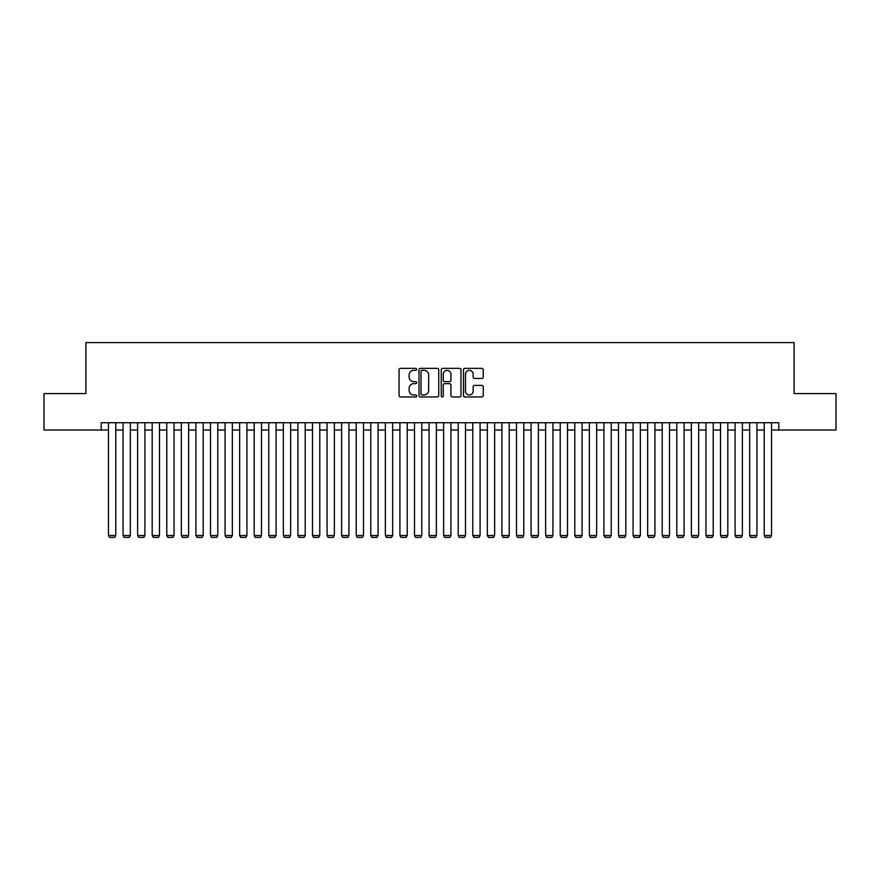 <?xml version="1.0" encoding="UTF-8"?>
<svg xmlns="http://www.w3.org/2000/svg" width="880" height="880" viewBox="0 0 880 880"><rect width="100%" height="100%" fill="white"/><g stroke="black" fill="none" stroke-linecap="round" stroke-linejoin="round"><path stroke-width="1.32" d="M416.68 369.358A1.001 1.001 0 0 0 415.679 368.357L400.488 368.357A1.43 1.43 0 0 0 399.058 369.787L399.058 395.527A1.43 1.43 0 0 0 400.488 396.957L415.679 396.957A1.001 1.001 0 0 0 416.68 395.956A1.001 1.001 0 0 0 415.679 394.955L413.721 394.955A4.576 4.576 0 0 1 409.145 390.379L409.145 388.234A4.576 4.576 0 0 1 413.721 383.658L415.679 383.658A1.001 1.001 0 0 0 416.68 382.657A1.001 1.001 0 0 0 415.679 381.656L413.721 381.656A4.576 4.576 0 0 1 409.145 377.08L409.145 374.935A4.576 4.576 0 0 1 413.721 370.359L415.679 370.359A1.001 1.001 0 0 0 416.68 369.358M481.8 378.444A1.43 1.43 0 0 0 483.23 377.003L483.23 369.787A1.43 1.43 0 0 0 481.8 368.357L464.926 368.357A1.43 1.43 0 0 0 463.496 369.787L463.496 395.527A1.43 1.43 0 0 0 464.926 396.957L481.8 396.957A1.43 1.43 0 0 0 483.23 395.527L483.23 386.804A1.43 1.43 0 0 0 481.8 385.374L474.584 385.374A1.43 1.43 0 0 0 473.154 386.804L473.154 391.138A3.828 3.828 0 0 1 469.326 394.955A3.828 3.828 0 0 1 465.498 391.138L465.498 374.187A3.828 3.828 0 0 1 469.326 370.359A3.828 3.828 0 0 1 473.154 374.187L473.154 377.003A1.43 1.43 0 0 0 474.584 378.444L481.8 378.444M101.2 430.023L44 430.023L44 393.591L85.899 393.591L85.899 342.584L794.101 342.584L794.101 393.591L836 393.591L836 430.023L778.8 430.023L778.8 422.73L101.2 422.73L101.2 430.023L108.482 430.023M438.746 369.787A1.43 1.43 0 0 0 437.316 368.357L420.442 368.357A1.43 1.43 0 0 0 419.012 369.787L419.012 395.527A1.43 1.43 0 0 0 420.442 396.957L437.316 396.957A1.43 1.43 0 0 0 438.746 395.527L438.746 369.787M442.684 368.357L459.558 368.357A1.43 1.43 0 0 1 460.988 369.787L460.988 395.527A1.43 1.43 0 0 1 459.558 396.957L452.342 396.957A1.43 1.43 0 0 1 450.912 395.527L450.912 385.088A1.43 1.43 0 0 0 449.471 383.658L444.686 383.658A1.43 1.43 0 0 0 443.256 385.088L443.256 395.956A1.001 1.001 0 0 1 442.255 396.957A1.001 1.001 0 0 1 441.254 395.956L441.254 369.787A1.43 1.43 0 0 1 442.684 368.357M115.764 430.023L123.057 430.023M130.339 430.023L137.621 430.023M144.914 430.023L152.196 430.023M159.489 430.023L166.771 430.023M174.053 430.023L181.346 430.023M188.628 430.023L195.91 430.023M203.203 430.023L210.485 430.023M217.778 430.023L225.06 430.023M232.342 430.023L239.635 430.023M246.917 430.023L254.199 430.023M261.492 430.023L268.774 430.023M276.067 430.023L283.349 430.023M290.631 430.023L297.924 430.023M305.206 430.023L312.488 430.023M319.781 430.023L327.063 430.023M334.356 430.023L341.638 430.023M348.92 430.023L356.213 430.023M363.495 430.023L370.777 430.023M378.07 430.023L385.352 430.023M392.645 430.023L399.927 430.023M407.209 430.023L414.502 430.023M421.784 430.023L429.066 430.023M436.359 430.023L443.641 430.023M450.934 430.023L458.216 430.023M465.498 430.023L472.791 430.023M480.073 430.023L487.355 430.023M494.648 430.023L501.93 430.023M509.223 430.023L516.505 430.023M523.787 430.023L531.08 430.023M538.362 430.023L545.644 430.023M552.937 430.023L560.219 430.023M567.512 430.023L574.794 430.023M582.076 430.023L589.369 430.023M596.651 430.023L603.933 430.023M611.226 430.023L618.508 430.023M625.801 430.023L633.083 430.023M640.365 430.023L647.658 430.023M654.94 430.023L662.222 430.023M669.515 430.023L676.797 430.023M684.09 430.023L691.372 430.023M698.654 430.023L705.947 430.023M713.229 430.023L720.511 430.023M727.804 430.023L735.086 430.023M742.379 430.023L749.661 430.023M756.943 430.023L764.236 430.023M771.518 430.023L778.8 430.023M422.015 370.359A1.001 1.001 0 0 0 421.014 371.36L421.014 393.954A1.001 1.001 0 0 0 422.015 394.955L424.083 394.955A4.576 4.576 0 0 0 428.659 390.379L428.659 374.935A4.576 4.576 0 0 0 424.083 370.359L422.015 370.359M450.912 374.253A3.828 3.828 0 0 0 447.084 370.425A3.828 3.828 0 0 0 443.256 374.253L443.256 380.226A1.43 1.43 0 0 0 444.686 381.656L449.471 381.656A1.43 1.43 0 0 0 450.912 380.226L450.912 374.253M115.764 422.73L115.764 535.524L108.482 535.524L108.482 422.73M115.764 535.524L114.675 537.416L109.571 537.416L108.482 535.524M130.339 422.73L130.339 535.524L123.057 535.524L123.057 422.73M130.339 535.524L129.25 537.416L124.146 537.416L123.057 535.524M144.914 422.73L144.914 535.524L137.621 535.524L137.621 422.73M144.914 535.524L143.825 537.416L138.721 537.416L137.621 535.524M159.489 422.73L159.489 535.524L152.196 535.524L152.196 422.73M159.489 535.524L158.389 537.416L153.296 537.416L152.196 535.524M174.053 422.73L174.053 535.524L166.771 535.524L166.771 422.73M174.053 535.524L172.964 537.416L167.86 537.416L166.771 535.524M188.628 422.73L188.628 535.524L181.346 535.524L181.346 422.73M188.628 535.524L187.539 537.416L182.435 537.416L181.346 535.524M203.203 422.73L203.203 535.524L195.91 535.524L195.91 422.73M203.203 535.524L202.114 537.416L197.01 537.416L195.91 535.524M217.778 422.73L217.778 535.524L210.485 535.524L210.485 422.73M217.778 535.524L216.678 537.416L211.585 537.416L210.485 535.524M232.342 422.73L232.342 535.524L225.06 535.524L225.06 422.73M232.342 535.524L231.253 537.416L226.149 537.416L225.06 535.524M246.917 422.73L246.917 535.524L239.635 535.524L239.635 422.73M246.917 535.524L245.828 537.416L240.724 537.416L239.635 535.524M261.492 422.73L261.492 535.524L254.199 535.524L254.199 422.73M261.492 535.524L260.392 537.416L255.299 537.416L254.199 535.524M276.067 422.73L276.067 535.524L268.774 535.524L268.774 422.73M276.067 535.524L274.967 537.416L269.874 537.416L268.774 535.524M290.631 422.73L290.631 535.524L283.349 535.524L283.349 422.73M290.631 535.524L289.542 537.416L284.438 537.416L283.349 535.524M305.206 422.73L305.206 535.524L297.924 535.524L297.924 422.73M305.206 535.524L304.117 537.416L299.013 537.416L297.924 535.524M319.781 422.73L319.781 535.524L312.488 535.524L312.488 422.73M319.781 535.524L318.681 537.416L313.588 537.416L312.488 535.524M334.356 422.73L334.356 535.524L327.063 535.524L327.063 422.73M334.356 535.524L333.256 537.416L328.163 537.416L327.063 535.524M348.92 422.73L348.92 535.524L341.638 535.524L341.638 422.73M348.92 535.524L347.831 537.416L342.727 537.416L341.638 535.524M363.495 422.73L363.495 535.524L356.213 535.524L356.213 422.73M363.495 535.524L362.406 537.416L357.302 537.416L356.213 535.524M378.07 422.73L378.07 535.524L370.777 535.524L370.777 422.73M378.07 535.524L376.97 537.416L371.877 537.416L370.777 535.524M392.645 422.73L392.645 535.524L385.352 535.524L385.352 422.73M392.645 535.524L391.545 537.416L386.452 537.416L385.352 535.524M407.209 422.73L407.209 535.524L399.927 535.524L399.927 422.73M407.209 535.524L406.12 537.416L401.016 537.416L399.927 535.524M421.784 422.73L421.784 535.524L414.502 535.524L414.502 422.73M421.784 535.524L420.695 537.416L415.591 537.416L414.502 535.524M436.359 422.73L436.359 535.524L429.066 535.524L429.066 422.73M436.359 535.524L435.259 537.416L430.166 537.416L429.066 535.524M450.934 422.73L450.934 535.524L443.641 535.524L443.641 422.73M450.934 535.524L449.834 537.416L444.741 537.416L443.641 535.524M465.498 422.73L465.498 535.524L458.216 535.524L458.216 422.73M465.498 535.524L464.409 537.416L459.305 537.416L458.216 535.524M480.073 422.73L480.073 535.524L472.791 535.524L472.791 422.73M480.073 535.524L478.984 537.416L473.88 537.416L472.791 535.524M494.648 422.73L494.648 535.524L487.355 535.524L487.355 422.73M494.648 535.524L493.548 537.416L488.455 537.416L487.355 535.524M509.223 422.73L509.223 535.524L501.93 535.524L501.93 422.73M509.223 535.524L508.123 537.416L503.03 537.416L501.93 535.524M523.787 422.73L523.787 535.524L516.505 535.524L516.505 422.73M523.787 535.524L522.698 537.416L517.594 537.416L516.505 535.524M538.362 422.73L538.362 535.524L531.08 535.524L531.08 422.73M538.362 535.524L537.273 537.416L532.169 537.416L531.08 535.524M552.937 422.73L552.937 535.524L545.644 535.524L545.644 422.73M552.937 535.524L551.837 537.416L546.744 537.416L545.644 535.524M567.512 422.73L567.512 535.524L560.219 535.524L560.219 422.73M567.512 535.524L566.412 537.416L561.319 537.416L560.219 535.524M582.076 422.73L582.076 535.524L574.794 535.524L574.794 422.73M582.076 535.524L580.987 537.416L575.883 537.416L574.794 535.524M596.651 422.73L596.651 535.524L589.369 535.524L589.369 422.73M596.651 535.524L595.562 537.416L590.458 537.416L589.369 535.524M611.226 422.73L611.226 535.524L603.933 535.524L603.933 422.73M611.226 535.524L610.126 537.416L605.033 537.416L603.933 535.524M625.801 422.73L625.801 535.524L618.508 535.524L618.508 422.73M625.801 535.524L624.701 537.416L619.608 537.416L618.508 535.524M640.365 422.73L640.365 535.524L633.083 535.524L633.083 422.73M640.365 535.524L639.276 537.416L634.172 537.416L633.083 535.524M654.94 422.73L654.94 535.524L647.658 535.524L647.658 422.73M654.94 535.524L653.851 537.416L648.747 537.416L647.658 535.524M669.515 422.73L669.515 535.524L662.222 535.524L662.222 422.73M669.515 535.524L668.415 537.416L663.322 537.416L662.222 535.524M684.09 422.73L684.09 535.524L676.797 535.524L676.797 422.73M684.09 535.524L682.99 537.416L677.886 537.416L676.797 535.524M698.654 422.73L698.654 535.524L691.372 535.524L691.372 422.73M698.654 535.524L697.565 537.416L692.461 537.416L691.372 535.524M713.229 422.73L713.229 535.524L705.947 535.524L705.947 422.73M713.229 535.524L712.14 537.416L707.036 537.416L705.947 535.524M727.804 422.73L727.804 535.524L720.511 535.524L720.511 422.73M727.804 535.524L726.704 537.416L721.611 537.416L720.511 535.524M742.379 422.73L742.379 535.524L735.086 535.524L735.086 422.73M742.379 535.524L741.279 537.416L736.175 537.416L735.086 535.524M756.943 422.73L756.943 535.524L749.661 535.524L749.661 422.73M756.943 535.524L755.854 537.416L750.75 537.416L749.661 535.524M771.518 422.73L771.518 535.524L764.236 535.524L764.236 422.73M771.518 535.524L770.429 537.416L765.325 537.416L764.236 535.524"/></g></svg>
